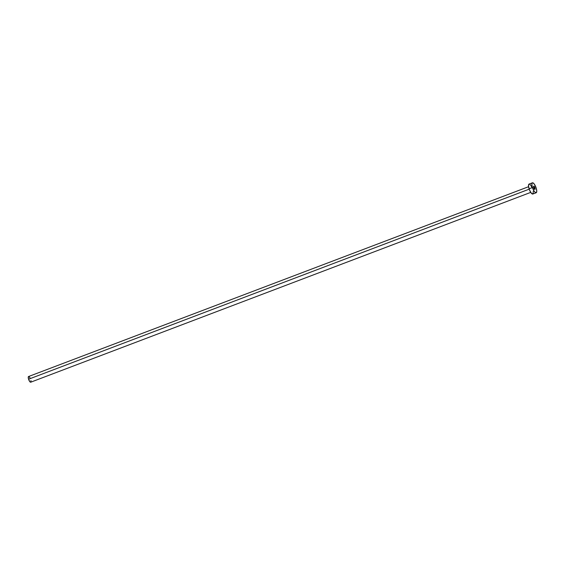 <?xml version="1.0" encoding="UTF-8"?>
<svg xmlns="http://www.w3.org/2000/svg" width="565" height="565" viewBox="0 0 565 565"><rect width="100%" height="100%" fill="white"/><g stroke="black" fill="none" stroke-linecap="round" stroke-linejoin="round"><path stroke-width="0.85" d="M534.907 187.855L533.911 188.237L534.907 187.855L533.798 186.175L533.706 187.7A1.709 0.537 -110.8 0 1 533.699 186.182A1.709 0.537 -110.8 0 1 534.907 187.855A1.709 0.537 -110.8 0 1 534.914 189.374L534.907 187.855M528.579 186.704L28.568 376.523A3.037 0.961 69.2 0 0 28.582 379.221L529.2 189.169L28.582 379.221A3.037 0.961 69.2 0 0 30.722 382.201L530.733 192.382M532.421 182.813L529.059 184.091A5.311 1.674 69.2 0 0 529.08 188.802L532.442 187.531L529.08 188.802A5.311 1.674 69.2 0 0 532.823 194.021L536.192 192.743A5.311 1.674 -110.8 0 1 532.442 187.531A5.311 1.674 -110.8 0 1 532.421 182.813A5.311 1.674 -110.8 0 1 536.171 188.025A5.311 1.674 -110.8 0 1 536.192 192.743M532.866 194L531.234 193.068L529.426 189.784L528.508 186.076L529.017 184.105M529.349 184.063L529.744 184.204M530.182 184.536L532.053 187.375M533.275 191.196L533.127 193.767M536.171 188.025L536.743 190.758L536.489 192.488L535.507 192.623L534.116 191.132L532.166 186.556L531.863 184.07L532.378 182.834L533.106 182.926L534.497 184.423L536.171 188.025M533.706 187.7L534.928 189.367A1.709 0.537 -110.8 0 1 533.706 187.7M30.75 382.187L29.811 381.658L28.582 379.221L28.25 377.243L28.963 376.594M29.21 376.784L30.023 377.893M30.976 380.584L30.891 382.053"/></g></svg>
